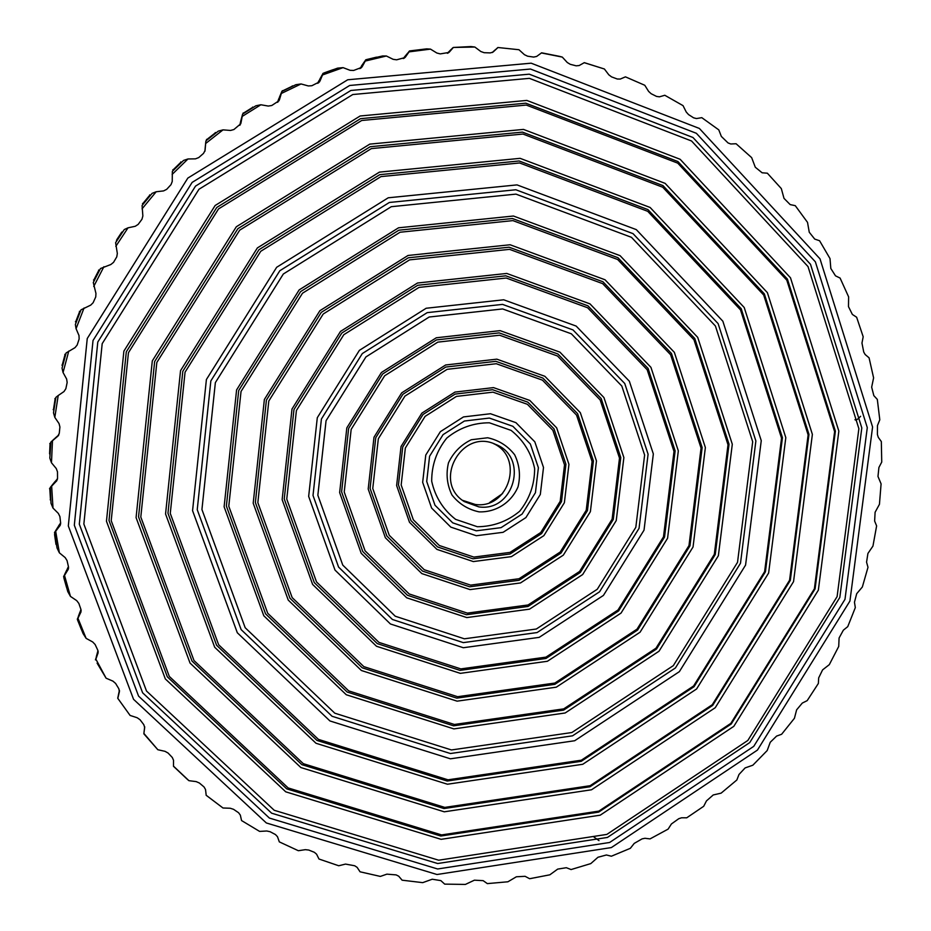<?xml version="1.0" encoding="UTF-8"?>
<svg xmlns="http://www.w3.org/2000/svg" width="931" height="931" viewBox="0 0 931 931"><rect width="100%" height="100%" fill="white"/><g stroke="black" fill="none" stroke-linecap="round" stroke-linejoin="round"><path stroke-width="1.4" d="M493.407 443.54C524.595 457.447 508.989 509.536 475.217 504.451L462.579 500.343M478.895 506.895C514.273 512.166 528.971 456.667 495.385 444.296C461.473 428.097 432.217 481.99 464.29 501.6L478.895 506.895M479.081 511.864C496.002 512.434 511.34 502.554 518.043 486.797C520.685 475.683 519.556 465.011 514.668 454.794C507.732 445.856 498.737 440.188 487.681 437.768L471.319 439.735C461.008 444.727 453.397 452.431 448.474 462.847C445.833 474.054 447.008 484.772 451.977 495.013C458.995 503.915 468.037 509.536 479.081 511.864M502.647 493.535L489.578 502.589M477.359 526.737L455.631 519.37C443.121 509.618 435.149 496.898 431.693 481.234C431.647 465.116 436.662 450.732 446.764 438.094C459.262 427.888 473.483 422.79 489.415 422.802L511.107 430.39C523.49 440.258 531.322 452.978 534.638 468.561C534.615 484.516 529.623 498.76 519.638 511.282C507.314 521.453 493.209 526.597 477.359 526.737M476.276 530.81L452.699 522.838L434.986 505.23L426.712 481.455L429.587 456.237L443.063 434.649L464.418 421.021L489.357 418.066L512.888 426.305L530.367 444.04L538.386 467.711L535.441 492.674L522.128 514.04L501.041 527.656L476.276 530.81M58.828 434.882L55.057 438.198L58.746 435.056M476.311 535.732L450.802 527.109L431.623 508.07L422.662 482.339L425.77 455.038L440.363 431.67L463.487 416.925L490.474 413.736L515.937 422.662L534.836 441.853L543.506 467.467L540.317 494.466L525.91 517.578L503.101 532.311L476.311 535.732M625.492 76.877L644.787 85.268L648.604 91.389L651.141 93.717L656.553 96.428L659.474 96.824L664.792 95.265L683.051 105.645L686.24 112.023L688.533 114.583L693.607 117.83L696.435 118.551L701.799 117.667L718.79 129.875L721.35 136.438L728.054 142.943L730.765 143.979L736.095 143.746L751.654 157.63L755.285 167.231L762.105 172.782L767.353 173.201L781.318 188.586L784.007 198.373L790.175 204.599L795.26 205.658L807.514 222.358L809.26 232.238L814.706 239.081L819.583 240.745L830.01 258.585L830.813 268.454L835.491 275.832L840.099 278.078L848.618 296.861L848.478 306.625L852.365 314.445L856.636 317.238L863.188 336.766L861.966 343.074L863.724 352.034L865.167 354.525L869.077 357.818L873.604 377.881L871.66 387.168L873.837 395.64L877.316 399.399L879.795 419.788L877.468 425.537L877.421 434.602L878.305 437.372L881.331 441.55L881.738 462.079L878.911 467.467L877.98 476.451L881.087 483.864L879.446 504.311L875.105 512.259L874.628 521.046L876.618 525.91L872.952 546.078L867.925 553.445L866.563 562.149L867.995 567.293L862.35 586.995L856.695 593.699L854.46 602.252L855.321 607.594L847.757 626.633L843.358 630.171L839.087 637.991L838.726 646.44L829.312 664.641L822.597 669.878L818.686 677.861L818.361 683.459L807.189 700.636L802.313 703.056L796.622 709.841L794.434 718.278L781.621 734.268L776.582 736.095L770.251 742.263L767.179 750.561L752.842 765.212L745.126 767.912L738.993 774.476L736.84 780.003L721.106 793.154L713.239 794.958L706.454 800.904L703.708 806.281L686.741 817.802L681.562 817.79L678.792 818.686L671.426 823.958L668.097 829.137L650.036 838.901L644.939 838.284L642.099 838.866L634.232 843.393L630.345 848.316L611.376 856.217L606.407 854.984L597.97 857.253L590.801 863.596L571.099 869.554L566.339 867.715L557.704 869.1L549.849 874.814L529.623 878.724L525.107 876.315L516.379 876.781L507.907 881.785L487.344 883.612L483.142 880.645L474.414 880.179L465.384 884.427L444.692 884.124L440.863 880.621L432.217 879.225L422.721 882.646L402.111 880.191L398.712 876.199L396.14 874.896L386.889 874.151L380.348 876.42L360.053 871.8L357.132 867.366L354.711 865.772L345.541 864.084L338.733 865.76L318.972 859.01L316.575 854.169L314.341 852.296L308.755 850.05L305.356 849.666L298.339 850.713L279.323 841.88L277.485 836.701L275.471 834.56L270.141 831.732L266.778 830.999L259.609 831.406L241.56 820.56L240.326 815.091L238.557 812.716L233.53 809.307L230.236 808.248L222.986 807.992L206.193 795.307L205.53 789.523L204.029 786.939L199.374 783.006L196.185 781.609L188.923 780.678L187.154 779.166L173.48 766.294L173.515 760.243L172.305 757.485L168.08 753.039L165.031 751.34L157.828 749.723L143.863 733.837M119.459 690.453L117.725 698.238L130.096 715.439L137.16 717.731L140.034 719.733L143.781 724.632L144.689 727.495L143.991 732.592M144.282 730.195L144.666 726.657M144.689 726.797L144.014 732.394M130.096 715.439L117.737 698.25L117.981 696.923M118.318 695.457L119.412 690.232M117.969 697.726L119.459 691.419M98.186 651.642L95.451 659.893L95.881 659.171L106.087 678.187L112.942 681.143L115.607 683.435L118.819 688.719L119.401 691.768M106.087 678.187L97.103 663.14M96.126 657.705L98.151 651.421M97.999 650.757L96.324 656.669M95.881 659.171L98.139 652.724M81.148 610.713L77.32 619.185L77.971 618.265L86.118 638.363L92.693 641.959L95.125 644.508L97.767 650.141L97.999 653.271M86.118 638.363L83.08 633.58L77.32 619.185M80.403 611.062L80.939 609.479M78.053 617.439L81.137 610.515M81.02 609.758L78.332 616.427M77.971 618.265L81.032 611.795M68.557 568.096L63.611 576.568L64.507 575.451L70.465 596.41L76.703 600.623L78.856 603.416L80.892 609.328L80.776 612.493M70.465 596.41L67.777 591.604L63.611 576.568M67.428 568.573L68.44 566.676M68.475 566.874L67.032 569.632M64.355 575.16L68.557 567.968M68.522 567.142L64.716 574.229M64.507 575.451L68.347 569.12M55.301 531.345L60.515 524.351L54.522 532.497L55.685 531.252L59.375 552.828L65.193 557.599L67.055 560.602L68.452 566.723L67.975 569.9M59.375 552.828L57.035 548.022L54.522 532.497M58.63 525.829L60.631 522.943M60.655 523.222L58.141 526.771M60.655 523.455L55.72 530.554M55.685 531.252L60.259 525.224M51.065 486.517L56.966 480.198L50.239 487.483L51.647 486.157L53.009 508.093L58.339 513.4L59.898 516.565L60.62 522.838L59.793 525.98M53.009 508.093L51.007 503.334L50.239 487.483M53.893 483.003L57.513 478.778M54.301 482.421L57.466 479.069M57.431 479.232L51.519 485.889M51.647 486.157L56.838 480.675M51.868 441.166L58.176 435.755L50.902 442.027L52.485 440.735L51.473 462.765L56.267 468.549L57.489 471.842L57.536 478.173L56.372 481.257M51.473 462.765L49.82 458.099L50.902 442.027M58.7 435.138L52.276 440.759M52.485 440.735L58.036 436.011M54.824 417.391L53.498 412.84L55.895 397.351L58.211 395.524L54.824 417.391L59.037 423.57L59.91 426.968L59.281 433.287L57.769 436.267M58.211 395.524L64.006 391.544L65.845 388.727L67.16 382.49L66.636 379.033L63.052 372.505L62.04 368.129L66.101 352.942L75.015 347.647L77.168 345.017L79.147 338.954L78.984 335.474L76.063 328.678L75.353 324.5L81.02 309.825L90.703 305.135L93.135 302.715L95.753 296.896L95.951 293.44L93.286 282.512L100.49 268.524L110.859 264.509L113.547 262.344L116.782 256.84L117.329 253.441L115.619 242.677L124.288 229.538L128.036 227.816L135.251 226.28L138.172 224.394L141.966 219.262L142.862 215.98L142.082 205.472L152.09 193.357L156.187 191.751L163.565 190.913L166.684 189.342L171.001 184.652L172.235 181.498L172.34 171.374L183.57 160.411L187.981 158.968L195.452 158.852L198.722 157.595L203.505 153.406L205.041 150.543M223.033 129.863L205.658 143.502L206.007 140.767L218.32 131.108L223.033 129.863L230.504 130.456L233.902 129.537L240.757 123.753M205.425 145.515L205.821 141.477M205.251 147.214L204.913 151.229M204.925 151.171L205.414 145.597M205.251 147.319L204.878 151.322M205.658 143.502L205.053 150.438M260.878 104.761L242.211 116.41L242.665 114.036L255.897 105.785L260.878 104.761L268.291 106.064L271.771 105.506L279.056 100.723M240.07 124.987L242.502 114.432M240.792 120.797L239.977 125.103M240.629 121.472L239.802 125.301M242.211 116.41L240.931 123.148M301.062 83.953L281.325 93.484L281.849 91.471L295.837 84.709L301.062 83.953L308.312 85.943L311.838 85.733L319.531 81.835M277.938 102.026L281.709 91.715M279.219 97.918L277.764 102.154M278.846 98.593L277.519 102.317M281.325 93.484L279.393 99.931M343.074 67.637L322.51 74.969L323.069 73.328L337.639 68.126L343.074 67.637L350.103 70.314L353.629 70.465L361.694 67.393M318.076 83.103L321.742 75.632L318.774 82.638M318.844 82.58L322.941 73.491M319.333 80.229L317.843 83.22M318.833 80.857L317.634 83.313M322.51 74.969L319.973 81.067M386.388 56L365.255 61.062L365.802 59.77L382.594 55.965L386.388 56L393.126 59.316L396.618 59.817L405.02 57.559M360.029 68.545L364.091 62.168L360.739 68.184M360.891 68.103L365.685 59.887M360.227 67.788L359.762 68.638M365.255 61.062L362.159 66.729M430.494 49.122L409.046 51.868L409.547 50.937L426.631 48.866L430.494 49.122L436.872 53.032L440.282 53.893L448.975 52.439M403.286 58.572L407.406 53.428L403.949 58.304M404.147 58.211L409.442 50.996M409.046 51.868L405.439 57.059M474.857 47.039L453.35 47.458L470.946 46.562L474.857 47.039L480.815 51.508L484.12 52.695L490.288 52.904L493.034 52.078M447.357 53.288L451.139 49.436L447.916 53.102M448.125 53.009L452.757 47.807M453.35 47.458L449.289 52.124M497.131 48.179L497.899 47.504L518.963 49.727L497.899 47.504L492.348 52.508M494.687 50.286L492.185 52.578M497.643 47.83L493.197 51.938M518.963 49.727L524.444 54.696L527.598 56.197L533.684 57.07L536.652 56.442L541.621 52.811L559.578 56.372L562.301 57.094L567.27 62.505L570.249 64.309L576.161 65.822L579.152 65.542L584.307 62.656L604.394 68.999L608.804 74.806L611.574 76.889L617.276 79.007L620.244 79.065L625.446 76.854M854.984 419.648C855.601 420.765 857.486 419.648 860.628 416.285M594.036 837.097L599.005 840.623M473.844 557.087L439.339 545.508L413.341 519.801L401.168 484.981L405.346 448.009L425.106 416.355L456.434 396.408L492.976 392.16L527.377 404.298L552.863 430.285L564.523 464.883L560.194 501.309L540.771 532.497L510.002 552.397L473.844 557.087M604.394 68.999L584.179 62.668M562.301 57.094L541.411 52.951M187.981 158.968L172.13 174.434M156.187 191.751L142.059 208.847M128.036 227.816L115.816 246.343M103.9 266.708L93.728 286.457M84.058 307.975L76.063 328.678M68.766 351.092L63.052 372.505M143.944 733.5L157.828 749.723M173.457 766.108L188.923 780.678M206.123 795.225L222.986 807.992M437 874.512L611.364 847.571L757.45 750.083L849.933 601.03L872.58 426.968L820.013 258.865L699.379 128.455L531.159 63.18L347.705 79.775L187.829 178.089L87.246 338.523L68.312 525.957L133.564 699.321L266.336 822.957L437 874.512M56.267 543.89L54.743 534.813M50.705 499.353L50.111 489.066M49.913 454.875L50.472 443.493M53.87 410.21L55.732 398.293M62.575 365.999L64.821 355.398L65.822 353.92M75.981 322.813L79.344 312.351L80.59 310.896M93.938 281.185L98.418 271.072L99.85 269.734M116.282 241.629L116.747 239.744L123.346 230.911M142.746 204.645L143.386 202.911L150.775 194.893M173.015 170.687L181.789 162.099M206.763 140.162L215.945 132.912M240.908 120.367L241.117 119.727M241.99 116.328L242.211 115.665M243.631 113.419L252.778 107.67M280.871 93.728L281.243 92.972M283.327 90.726L291.554 86.711M321.742 75.632L322.266 74.841M331.366 70.291L324.663 72.723M364.091 62.168L364.743 61.376M407.406 53.428L408.15 52.671M451.139 49.436L451.907 48.773M494.815 50.169L495.455 49.68M472.971 558.809L437.593 546.951L410.943 520.604L398.445 484.9L402.727 446.985L422.988 414.516L455.131 394.081L492.592 389.717L527.865 402.18L553.992 428.819L565.943 464.29L561.498 501.634L541.586 533.603L510.048 554.003L472.971 558.809M437.64 868.984L269.385 818.058L138.568 696.109L74.317 525.212L93.019 340.513L192.135 182.406L349.66 85.477L530.472 69.034L696.365 133.296L815.381 261.832L867.285 427.62L844.987 599.32L753.749 746.359L609.619 842.485L437.64 868.984M77.506 619.848L81.486 629.798M63.913 578.093L66.462 587.182M54.557 534.464L55.976 544.402M49.867 489.764L50.425 498.853M50.065 488.1L49.529 488.763M50.67 499.214L50.204 499.831M50.006 444.657L49.587 453.781M50.507 442.947L49.774 443.633M54.999 399.678L53.602 408.732M55.779 398.072L54.871 398.643M53.765 409.244L53.172 409.663M64.821 355.398L62.447 364.265M65.717 354.048L64.798 354.35M62.552 364.894L61.912 365.15M79.344 312.351L76.039 320.927M80.206 311.338L79.438 311.303M76.039 321.719L75.411 321.754M98.418 271.072L94.206 279.253M99.21 270.339L98.628 270.048M94.089 280.219L93.496 280.01M121.81 232.075L116.747 239.744M149.228 195.836L143.386 202.911M149.844 195.51L149.647 194.882M142.85 204.32L142.513 203.505M180.335 162.785L173.771 169.186M180.87 162.599L180.835 161.889M172.957 170.745L172.84 169.686M214.712 133.342L207.52 138.987M215.201 133.249L215.305 132.505M206.438 140.418L206.542 139.382M251.952 107.821L244.225 112.651M252.406 107.81L252.627 107.065M242.968 113.838L243.212 112.942M291.578 86.536L283.396 90.482M292.043 86.49L292.322 85.861M282.081 91.354L282.361 90.679M333.112 69.674L324.57 72.723M376.566 57.14L366.674 59.537M473.32 561.568L436.918 549.383L409.489 522.279L396.629 485.54L401.028 446.531L421.883 413.12L454.956 392.091L493.5 387.61L529.797 400.435L556.657 427.841L568.946 464.336L564.372 502.74L543.89 535.628L511.456 556.622L473.32 561.568M437.675 863.526L271.643 813.194L142.629 692.804L79.31 524.2L97.79 342.038L195.533 186.095L350.894 90.458L529.25 74.177L692.967 137.497L810.505 264.299L861.803 427.923L839.82 597.434L749.734 742.589L607.431 837.446L437.675 863.526M470.586 585.122L424.233 569.714L389.239 535.278L372.761 488.484L378.335 438.71L404.938 396.106L447.136 369.328L496.281 363.718L542.447 380.151L576.545 415.086L592.081 461.485L586.227 510.269L560.218 552.025L519.044 578.733L470.586 585.122M438.664 860.209L274.226 810.284L146.504 691.023L83.86 524.037L102.189 343.667L198.966 189.261L352.779 94.531L529.39 78.344L691.558 141L808.015 266.569L858.871 428.656L837.109 596.608L747.849 740.448L606.849 834.409L438.664 860.209M469.724 586.786L422.534 571.099L386.877 536.035L370.084 488.391L375.763 437.698L402.867 394.302L445.844 367.047L495.886 361.333L542.889 378.079L577.604 413.667L593.419 460.915L587.461 510.572L560.986 553.084L519.067 580.281L469.724 586.786M441.085 839.331L285.736 791.827L165.334 678.943L106.46 521.255L123.881 351.138L215.131 205.507L360.146 115.991L526.83 100.42L680.154 159.294L790.5 277.81L838.843 431.111L818.349 590.161L733.814 726.343L600.239 815.172L441.085 839.331M470.062 589.602L421.824 573.589L385.376 537.757L368.199 489.043L373.994 437.221L401.703 392.847L445.646 364.987L496.805 359.157L544.856 376.287L580.327 412.666L596.468 460.95L590.382 511.689L563.325 555.144L520.487 582.946L470.062 589.602M440.805 836.026L286.736 788.871L167.359 676.884L109.008 520.51L126.302 351.837L216.772 207.45L360.541 118.668L525.84 103.19L677.908 161.54L787.405 279.067L835.386 431.134L815.079 588.916L731.219 724.015L598.691 812.111L440.805 836.026M467.339 613.11L409.14 593.931L365.057 550.791L344.226 491.999L351.173 429.366L384.666 375.752L437.803 342.131L499.586 335.218L557.494 356.003L600.158 399.934L619.499 458.11L612.121 519.172L579.571 571.459L528.052 604.975L467.339 613.11M441.597 834.921L288.168 787.94L169.291 676.395L111.208 520.673L128.443 352.709L218.529 208.916L361.694 120.495L526.294 105.063L677.756 163.146L786.811 280.173L834.618 431.635L814.392 588.788L730.847 723.364L598.842 811.122L441.597 834.921M466.489 614.704L407.464 595.27L362.753 551.524L341.607 491.894L348.648 428.376L382.629 373.983L436.523 339.896L499.191 332.891L557.913 353.989L601.17 398.549L620.779 457.54L613.285 519.451L580.292 572.472L528.063 606.453L466.489 614.704M444.273 811.809L300.876 767.551L190.052 663.081L136.077 517.613L152.3 360.914L236.311 226.768L369.805 144.119L523.466 129.409L665.141 183.372L767.388 292.637L812.379 434.37L793.549 581.619L715.252 707.711L591.522 789.779L444.273 811.809M466.815 617.579L406.719 597.807L361.181 553.27L339.64 492.557L346.821 427.864L381.419 372.481L436.302 337.778L500.11 330.645L559.903 352.139L603.928 397.525L623.875 457.575L616.241 520.592L582.655 574.555L529.495 609.165L466.815 617.579M443.994 808.562L301.853 764.642L192.019 661.068L138.556 516.88L154.639 361.589L237.894 228.654L370.177 146.726L522.477 132.121L662.93 185.572L764.339 293.859L808.969 434.381L790.314 580.385L712.681 705.407L589.986 786.765L443.994 808.562M464.36 638.806L395.244 616.217L342.759 565.094L317.855 495.245L326.059 420.719L365.93 356.922L429.179 317.017L502.635 308.941L571.343 333.798L621.815 386.039L644.624 455.026L635.815 527.33L597.283 589.253L536.314 629.019L464.36 638.806M444.785 807.398L303.308 763.664L193.997 660.545L140.802 517.031L156.827 362.473L239.698 230.166L371.341 148.611L522.931 134.041L662.732 187.224L763.688 295.011L808.131 434.893L789.569 580.246L712.273 704.72L590.126 785.706L444.785 807.398M463.301 642.623L392.428 619.487L338.581 567.084L313.014 495.443L321.416 419.008L362.31 353.559L427.201 312.641L502.542 304.39L572.996 329.911L624.736 383.491L648.092 454.212L639.05 528.331L599.564 591.802L537.071 632.568L463.301 642.623M447.474 784.228L316.016 743.275L214.7 647.266L165.555 513.982L180.544 370.643L257.375 247.925L379.417 172.13L520.115 158.34L650.117 207.462L744.218 307.498L785.811 437.64L768.622 573.042L696.597 688.975L582.759 764.281L447.474 784.228M463.324 647.732L390.415 623.968L334.997 570.075L308.661 496.374L317.296 417.705L359.378 350.359L426.165 308.254L503.694 299.794L576.161 326.071L629.344 381.21L653.341 453.944L644.031 530.158L603.428 595.421L539.177 637.363L463.324 647.732M447.194 781.039L316.959 740.424L216.609 645.288L167.964 513.26L182.813 371.294L258.911 249.752L379.767 174.667L519.137 160.982L647.941 209.603L741.204 308.696L782.436 437.651L765.422 571.82L694.061 686.706L581.247 761.314L447.194 781.039M460.857 668.9L378.929 642.378L316.517 581.933L286.76 499.063L296.407 410.513L343.807 334.706L419.008 287.411L506.22 278.032L587.589 307.742L647.185 369.758L673.997 451.407L663.489 536.861L617.975 610.026L545.962 657.123L460.857 668.9M447.997 779.817L318.437 739.389L218.634 644.741L170.268 513.4L185.06 372.191L260.738 251.3L380.954 176.599L519.579 162.96L647.72 211.314L740.506 309.883L781.54 438.164L764.619 571.657L693.607 685.972L581.363 760.196L447.997 779.817M460.03 670.378L377.311 643.624L314.294 582.608L284.246 498.958L293.975 409.559L341.828 333.019L417.763 285.282L505.812 275.82L587.95 305.834L648.092 368.443L675.138 450.86L664.536 537.094L618.603 610.945L545.927 658.485L460.03 670.378M450.429 758.812L329.935 720.955L237.312 632.754L192.566 510.665L206.403 379.534L276.658 267.29L388.239 197.791L517.031 184.897L636.304 229.62L722.852 321.207L761.255 440.666L745.568 565.105L679.362 671.658L574.683 740.739L450.429 758.812M460.345 673.357L376.508 646.265L312.618 584.435L282.14 499.633L292.008 409L340.513 331.401L417.495 283.012L506.755 273.446L589.998 303.878L650.944 367.349L678.327 450.872L667.574 538.258L621.035 613.098L547.393 661.278L460.345 673.357M450.429 753.528L332.076 716.276L241.141 629.612L197.232 509.688L210.837 380.942L279.824 270.735L389.356 202.469L515.844 189.761L633.022 233.634L718.104 323.581L755.879 440.945L740.494 563.243L675.417 667.969L572.53 735.827L450.429 753.528M457.633 696.714L363.812 666.619L292.148 597.574L257.84 502.624L268.803 401.017L323.208 314.026L409.559 259.877L509.548 249.357L602.625 283.618L670.611 354.734L701.055 448.079L688.975 545.624L637.025 629.158L554.864 683.051L457.633 696.714M451.454 749.955L334.776 713.181L245.167 627.715L201.934 509.513L215.364 382.618L283.338 273.993L391.288 206.694L515.96 194.125L631.486 237.335L715.415 325.99L752.69 441.725L737.527 562.336L673.346 665.618L571.855 732.534L451.454 749.955M456.807 698.134L362.229 667.806L289.972 598.214L255.373 502.507L266.417 400.062L321.265 312.374L408.325 257.794L509.129 247.204L602.951 281.767L671.46 353.454L702.149 447.532L689.964 545.845L637.619 630.031L554.818 684.343L456.807 698.134M453.897 728.903L346.274 694.747L263.787 615.763L224.115 506.778L236.59 389.926L299.165 289.89L398.538 227.804L513.423 216.015L620.069 255.653L697.703 337.348L732.301 444.227L718.36 555.749L659.008 651.235L565.152 712.983L453.897 728.903M457.121 701.159L361.391 670.506L288.238 600.076L253.197 503.194L264.369 399.492L319.892 310.698L408.034 255.466L510.083 244.76L605.034 279.766L674.347 352.325L705.372 447.543L693.036 547.021L640.074 632.207L556.284 687.183L457.121 701.159M453.595 725.819L347.147 692.012L265.579 613.866L226.373 506.08L238.708 390.531L300.585 291.612L398.84 230.201L512.457 218.517L617.951 257.701L694.77 338.488L729.031 444.227L715.252 554.55L656.53 649.023L563.662 710.097L453.595 725.819M454.409 724.469L348.694 690.872L267.709 613.25L228.782 506.208L241.036 391.462L302.494 293.23L400.062 232.238L512.888 220.612L617.66 259.505L693.967 339.745L728.007 444.762L714.321 554.352L655.983 648.197L563.732 708.863L454.409 724.469M95.474 659.846L95.8 658.659M96.452 656.227L97.674 651.712M77.389 619.08L77.773 618.033M78.553 615.88L80.019 611.888M63.715 576.405L64.158 575.498M65.042 573.647L66.683 570.203M67.532 568.422L67.94 567.573M54.685 532.299L55.15 531.554M56.093 530.007L57.873 527.132M58.781 525.643L59.223 524.944M50.414 487.297L50.902 486.704M51.88 485.47L53.719 483.189M52.473 440.584L54.301 438.897M205.821 141.524L205.763 142.129M205.635 143.362L205.414 145.667M242.456 114.664L242.269 115.363M241.885 116.794L241.176 119.447M281.639 91.971L281.313 92.751M280.65 94.334L279.416 97.278M278.788 98.802L278.485 99.536M322.859 73.7L322.394 74.538M321.439 76.249L319.67 79.426M318.763 81.067L318.321 81.858M365.627 60.026L365.01 60.899M363.765 62.703L361.437 66.054M409.407 51.065L408.639 51.973M407.091 53.835L404.194 57.291M450.895 49.692L447.439 53.195M144.002 732.499L143.863 733.814"/></g></svg>
